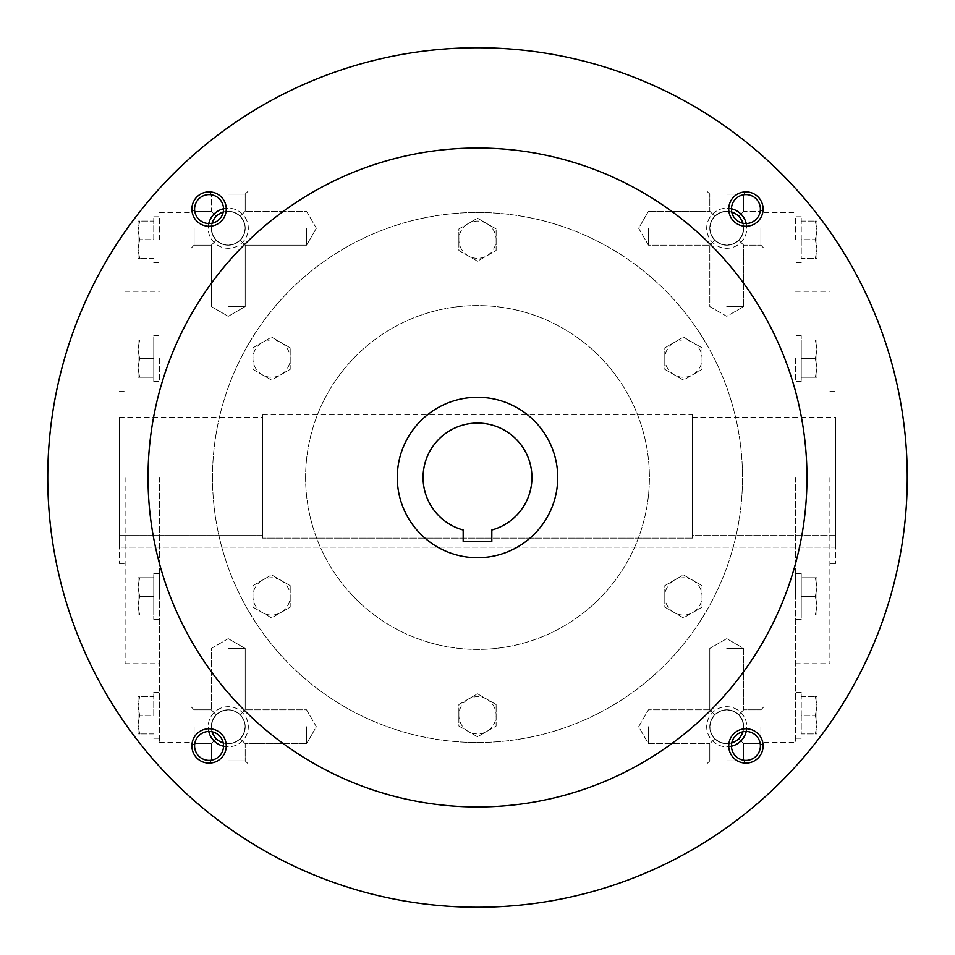 <?xml version="1.0" encoding="UTF-8"?>
<svg xmlns="http://www.w3.org/2000/svg" width="955" height="955" viewBox="0 0 955 955"><rect width="100%" height="100%" fill="white"/><g stroke="black" fill="none" stroke-linecap="round" stroke-linejoin="round"><path stroke-width="0.72" stroke-dasharray="4.78 3.58" d="M648.445 228.245L648.445 245.196L648.445 228.245M742.954 223.243A16.951 16.951 0 0 1 743.706 228.245L742.417 234.727L738.74 240.23L743.706 245.196L738.74 240.23C730.754 246.772 722.756 246.772 714.77 240.23C708.228 232.244 708.228 224.246 714.77 216.26L709.804 211.294L714.77 216.26L720.273 212.583L726.755 211.294L733.237 212.583L738.74 216.26L742.417 221.763L743.706 228.245L742.417 234.727L738.74 240.23L733.237 243.907L726.755 245.196L720.273 243.907L714.77 240.23L709.804 245.196L714.77 240.23L711.093 234.727L709.804 228.245L711.093 221.763L714.77 216.26C722.756 209.718 730.754 209.718 738.74 216.26L742.417 221.763L743.706 228.245A16.951 16.951 0 0 1 725.06 245.113A16.951 16.951 0 0 1 710.138 224.879A16.951 16.951 0 0 1 731.757 212.046M726.755 306.555L743.706 306.555L726.755 306.555M743.706 228.245A16.951 16.951 0 0 1 726.755 245.196A16.951 16.951 0 0 1 709.804 228.245A16.951 16.951 0 0 1 726.755 211.294A16.951 16.951 0 0 1 743.706 228.245A16.951 16.951 0 0 1 718.279 242.928A16.951 16.951 0 0 1 718.279 213.562A16.951 16.951 0 0 1 743.706 228.245L742.417 234.727L738.74 240.23C730.754 246.772 722.756 246.772 714.77 240.23C708.228 232.244 708.228 224.246 714.77 216.26C722.756 209.718 730.754 209.718 738.74 216.26L742.417 221.763L743.706 228.245L742.417 234.727L738.74 240.23L743.706 245.196L738.74 240.23L733.237 243.907L726.755 245.196L720.273 243.907L714.77 240.23L709.804 245.196L714.77 240.23L711.093 234.727L709.804 228.245L711.093 221.763L714.77 216.26L709.804 211.294L714.77 216.26L720.273 212.583L726.755 211.294L733.237 212.583L738.74 216.26L743.706 211.294L738.74 216.26L743.706 211.294L738.74 216.26L742.417 221.763L743.706 228.245A16.951 16.951 0 0 1 718.279 242.928A16.951 16.951 0 0 1 718.279 213.562A16.951 16.951 0 0 1 743.706 228.245M726.755 194.104L743.706 194.104L726.755 194.104M760.896 228.245L760.896 245.196L760.896 228.245M764 228.245L764 248.3L764 228.245M306.555 228.245L306.555 245.196L306.555 228.245M240.23 240.23L243.907 234.727L245.196 228.245L243.907 221.763L240.23 216.26L245.196 211.294L240.23 216.26C232.244 209.718 224.246 209.718 216.26 216.26L212.583 221.763L211.294 228.245L212.583 234.727L216.26 240.23L211.294 245.196L216.26 240.23L211.294 245.196L216.26 240.23L221.763 243.907L228.245 245.196L234.727 243.907L240.23 240.23L245.196 245.196L240.23 240.23C246.772 232.244 246.772 224.246 240.23 216.26L234.727 212.583L228.245 211.294L221.763 212.583L216.26 216.26L212.583 221.763L211.294 228.245L212.583 234.727L216.26 240.23C224.246 246.772 232.244 246.772 240.23 240.23L243.907 234.727L245.196 228.245L243.907 221.763L240.23 216.26C232.244 209.718 224.246 209.718 216.26 216.26L211.294 211.294L216.26 216.26L211.294 211.294L216.26 216.26L212.583 221.763L211.294 228.245L212.583 234.727L216.26 240.23C224.246 246.772 232.244 246.772 240.23 240.23L245.196 245.196L240.23 240.23C246.772 232.244 246.772 224.246 240.23 216.26L236.446 213.407L232.017 211.712L227.29 211.318L221.763 212.583L216.952 215.603L213.884 219.22L211.95 223.554L211.294 228.245L211.95 232.936L213.884 237.27L216.952 240.887L221.763 243.907L227.29 245.172L232.017 244.778L236.446 243.083L240.23 240.23M194.104 228.245L194.104 245.196L194.104 228.245M191 228.245L191 248.3L191 228.245M764 726.755L764 746.81L764 726.755M760.896 726.755L760.896 743.706L760.896 726.755M714.77 714.77L709.804 709.804L714.77 714.77C722.756 708.228 730.754 708.228 738.74 714.77L742.417 720.273L743.706 726.755L742.417 733.237L738.74 738.74L743.706 743.706L738.74 738.74L743.706 743.706L738.74 738.74L733.237 742.417L726.755 743.706L720.273 742.417L714.77 738.74C708.228 730.754 708.228 722.756 714.77 714.77C722.756 708.228 730.754 708.228 738.74 714.77L743.706 709.804L738.74 714.77L741.593 718.554L743.288 722.983L743.682 727.71L742.417 733.237L739.397 738.048L735.78 741.116L731.446 743.05L726.755 743.706L720.273 742.417L714.77 738.74L709.804 743.706L714.77 738.74L711.093 733.237L709.804 726.755L711.093 720.273L714.77 714.77C708.228 722.756 708.228 730.754 714.77 738.74L709.804 743.706L714.77 738.74L711.917 734.956L710.222 730.527L709.828 725.8L711.093 720.273L714.113 715.462L717.73 712.394L722.064 710.46L726.755 709.804L720.273 711.093L714.77 714.77M648.445 726.755L648.445 743.706L648.445 726.755M306.555 726.755L306.555 743.706L306.555 726.755M240.23 738.74L243.907 733.237L245.196 726.755L243.907 720.273L240.23 714.77L245.196 709.804L240.23 714.77L245.196 709.804L240.23 714.77L234.727 711.093L228.245 709.804L221.763 711.093L216.26 714.77L212.583 720.273L211.294 726.755L212.583 733.237L216.26 738.74L211.294 743.706L216.26 738.74C224.246 745.282 232.244 745.282 240.23 738.74L245.196 743.706L240.23 738.74C246.772 730.754 246.772 722.756 240.23 714.77L234.727 711.093L228.245 709.804L221.763 711.093L216.26 714.77L212.583 720.273L211.294 726.755L212.583 733.237L216.26 738.74C224.246 745.282 232.244 745.282 240.23 738.74L243.907 733.237L245.196 726.755L243.907 720.273L240.23 714.77C246.772 722.756 246.772 730.754 240.23 738.74L245.196 743.706L240.23 738.74L236.446 741.593L232.017 743.288L227.29 743.682L221.763 742.417L216.952 739.397L213.884 735.78L211.95 731.446L211.294 726.755L211.95 731.446L213.884 735.78L216.952 739.397L221.763 742.417L227.29 743.682L232.017 743.288L236.446 741.593L240.23 738.74M194.104 726.755L194.104 743.706L194.104 726.755M191 726.755L191 746.81L191 726.755M726.755 191L746.81 191L726.755 191M228.245 191L248.3 191L228.245 191M228.245 194.104L245.196 194.104L228.245 194.104M228.245 306.555L245.196 306.555L228.245 306.555M223.243 742.954A16.951 16.951 0 0 0 244.862 730.121A16.951 16.951 0 0 0 229.94 709.887A16.951 16.951 0 0 0 211.294 726.755L212.583 720.273L216.26 714.77L211.294 709.804L216.26 714.77L211.294 709.804L216.26 714.77L212.583 720.273L211.294 726.755A16.951 16.951 0 0 0 236.721 741.438A16.951 16.951 0 0 0 236.721 712.072A16.951 16.951 0 0 0 211.294 726.755A16.951 16.951 0 0 0 228.245 743.706A16.951 16.951 0 0 0 245.196 726.755A16.951 16.951 0 0 0 228.245 709.804A16.951 16.951 0 0 0 211.294 726.755A16.951 16.951 0 0 0 236.721 741.438A16.951 16.951 0 0 0 236.721 712.072A16.951 16.951 0 0 0 212.046 731.757M731.757 742.954A16.951 16.951 0 0 1 710.138 730.121A16.951 16.951 0 0 1 725.06 709.887A16.951 16.951 0 0 1 743.706 726.755L742.417 720.273L738.74 714.77L743.706 709.804L738.74 714.77L742.417 720.273L743.706 726.755L742.417 733.237L738.74 738.74L742.417 733.237L743.706 726.755A16.951 16.951 0 0 1 718.279 741.438A16.951 16.951 0 0 1 718.279 712.072A16.951 16.951 0 0 1 743.706 726.755A16.951 16.951 0 0 1 718.279 741.438A16.951 16.951 0 0 1 718.279 712.072A16.951 16.951 0 0 1 742.954 731.757M191 477.5L191 742.513L191 477.5M191 191L191 764L764 764L764 191L191 191L191 764L764 764L764 191L191 191M764 477.5L764 742.513L764 477.5M726.755 764L746.81 764L726.755 764M228.245 764L248.3 764L228.245 764M731.458 746.249A20.055 20.055 0 0 1 706.951 729.907A20.055 20.055 0 0 1 725.179 706.76A20.055 20.055 0 0 1 746.81 726.755A20.055 20.055 0 0 1 716.728 744.124A20.055 20.055 0 0 1 716.728 709.386A20.055 20.055 0 0 1 746.249 731.458M223.542 746.249A20.055 20.055 0 0 0 248.049 729.907A20.055 20.055 0 0 0 229.821 706.76A20.055 20.055 0 0 0 208.19 726.755A20.055 20.055 0 0 0 238.273 744.124A20.055 20.055 0 0 0 238.273 709.386A20.055 20.055 0 0 0 208.751 731.458M746.249 223.542A20.055 20.055 0 0 1 716.728 245.614A20.055 20.055 0 0 1 716.728 210.876A20.055 20.055 0 0 1 746.81 228.245A20.055 20.055 0 0 1 725.179 248.24A20.055 20.055 0 0 1 706.951 225.094A20.055 20.055 0 0 1 731.458 208.751M208.751 223.542A20.055 20.055 0 0 0 238.273 245.614A20.055 20.055 0 0 0 238.273 210.876A20.055 20.055 0 0 0 208.19 228.245A20.055 20.055 0 0 0 229.821 248.24A20.055 20.055 0 0 0 248.049 225.094A20.055 20.055 0 0 0 223.542 208.751M835.625 477.5L835.625 563.45L835.625 477.5M835.625 547.12L835.625 417.335L835.625 547.12L119.375 547.12L119.375 535.158L119.375 547.12L835.625 547.12M829.895 477.5L829.895 663.725L829.895 477.5M795.515 477.5L795.515 742.513L795.515 477.5M159.485 477.5L159.485 742.513L159.485 477.5M125.105 477.5L125.105 663.725L125.105 477.5M119.375 477.5L119.375 563.45L119.375 477.5M119.375 535.158L119.375 417.335L119.375 535.158L262.625 535.158L262.625 417.335L262.625 538.143L262.625 414.47L262.625 538.143L262.625 535.158L119.375 535.158M835.625 535.158L692.375 535.158L692.375 417.335L692.375 538.143L692.375 414.47L692.375 538.143L692.375 535.158L835.625 535.158M692.375 538.143L262.625 538.143L692.375 538.143M228.245 760.896L245.196 760.896L228.245 760.896M228.245 648.445L245.196 648.445L228.245 648.445M726.755 648.445L743.706 648.445L726.755 648.445M726.755 760.896L743.706 760.896L726.755 760.896M714.77 738.74C722.756 745.282 730.754 745.282 738.74 738.74C730.754 745.282 722.756 745.282 714.77 738.74M212.046 223.243A16.951 16.951 0 0 0 236.721 242.928A16.951 16.951 0 0 0 236.721 213.562A16.951 16.951 0 0 0 211.294 228.245A16.951 16.951 0 0 0 228.245 245.196A16.951 16.951 0 0 0 245.196 228.245A16.951 16.951 0 0 0 228.245 211.294A16.951 16.951 0 0 0 211.294 228.245A16.951 16.951 0 0 0 236.721 242.928A16.951 16.951 0 0 0 236.721 213.562A16.951 16.951 0 0 0 211.294 228.245A16.951 16.951 0 0 0 229.94 245.113A16.951 16.951 0 0 0 244.862 224.879A16.951 16.951 0 0 0 223.243 212.046M216.26 714.77C224.246 708.228 232.244 708.228 240.23 714.77C232.244 708.228 224.246 708.228 216.26 714.77M743.706 726.755A16.951 16.951 0 0 1 726.755 743.706A16.951 16.951 0 0 1 709.804 726.755A16.951 16.951 0 0 1 726.755 709.804A16.951 16.951 0 0 1 743.706 726.755M738.74 714.77L733.237 711.093L726.755 709.804L733.237 711.093L738.74 714.77M463.175 541.389L491.825 541.389L491.825 530.013A54.435 54.435 0 0 0 522.039 446.212A54.435 54.435 0 0 0 432.961 446.212A54.435 54.435 0 0 0 463.175 530.013L463.175 541.389M212.488 477.5A265.013 265.013 0 0 0 610.006 707.01A265.013 265.013 0 0 0 610.006 247.99A265.013 265.013 0 0 0 212.488 477.5A265.013 265.013 0 0 0 610.006 707.01A265.013 265.013 0 0 0 610.006 247.99A265.013 265.013 0 0 0 212.488 477.5M305.6 477.5A171.9 171.9 0 0 0 563.45 626.373A171.9 171.9 0 0 0 563.45 328.627A171.9 171.9 0 0 0 305.6 477.5A171.9 171.9 0 0 0 563.45 626.373A171.9 171.9 0 0 0 563.45 328.627A171.9 171.9 0 0 0 305.6 477.5M47.75 477.5A429.75 429.75 0 0 0 692.375 849.675A429.75 429.75 0 0 0 692.375 105.325A429.75 429.75 0 0 0 47.75 477.5M728.737 209.073A17.19 17.19 0 0 0 754.522 223.959A17.19 17.19 0 0 0 754.522 194.187A17.19 17.19 0 0 0 728.737 209.073M191.883 745.927A17.19 17.19 0 0 0 217.668 760.813A17.19 17.19 0 0 0 217.668 731.041A17.19 17.19 0 0 0 191.883 745.927M191.883 209.073A17.19 17.19 0 0 0 217.668 223.959A17.19 17.19 0 0 0 217.668 194.187A17.19 17.19 0 0 0 191.883 209.073M728.737 745.927A17.19 17.19 0 0 0 754.522 760.813A17.19 17.19 0 0 0 754.522 731.041A17.19 17.19 0 0 0 728.737 745.927M148.025 477.5A329.475 329.475 0 0 0 642.238 762.83A329.475 329.475 0 0 0 642.238 192.17A329.475 329.475 0 0 0 148.025 477.5M397.28 477.5A80.22 80.22 0 0 0 517.61 546.976A80.22 80.22 0 0 0 517.61 408.024A80.22 80.22 0 0 0 397.28 477.5M731.446 745.927A14.48 14.48 0 0 0 753.161 758.461A14.48 14.48 0 0 0 753.161 733.392A14.48 14.48 0 0 0 731.446 745.927M194.593 209.073A14.48 14.48 0 0 0 216.308 221.608A14.48 14.48 0 0 0 216.308 196.539A14.48 14.48 0 0 0 194.593 209.073M194.593 745.927A14.48 14.48 0 0 0 216.308 758.461A14.48 14.48 0 0 0 216.308 733.392A14.48 14.48 0 0 0 194.593 745.927M731.446 209.073A14.48 14.48 0 0 0 753.161 221.608A14.48 14.48 0 0 0 753.161 196.539A14.48 14.48 0 0 0 731.446 209.073M496.123 704.539L477.5 693.796L468.189 699.167A18.623 18.623 0 0 0 468.189 731.423A18.623 18.623 0 0 0 496.123 715.295A18.623 18.623 0 0 0 486.811 699.167L477.5 693.796L458.877 704.539L458.877 726.051L477.5 736.794L496.123 726.051L496.123 704.539L486.811 699.167A18.623 18.623 0 0 0 468.189 699.167L458.877 704.539L458.877 726.051L477.5 736.794L496.123 726.051L496.123 704.539M702.056 585.642L683.434 574.898L674.123 580.27A18.623 18.623 0 0 0 674.123 612.525A18.623 18.623 0 0 0 702.056 596.398A18.623 18.623 0 0 0 692.745 580.27L683.434 574.898L664.811 585.642L664.811 607.153L683.434 617.897L702.056 607.153L702.056 585.642L692.745 580.27A18.623 18.623 0 0 0 674.123 580.27L664.811 585.642L664.811 607.153L683.434 617.897L702.056 607.153L702.056 585.642M702.056 347.847L683.434 337.103L674.123 342.475A18.623 18.623 0 0 0 674.123 374.73A18.623 18.623 0 0 0 702.056 358.603A18.623 18.623 0 0 0 692.745 342.475L683.434 337.103L664.811 347.847L664.811 369.358L683.434 380.102L702.056 369.358L702.056 347.847L692.745 342.475A18.623 18.623 0 0 0 674.123 342.475L664.811 347.847L664.811 369.358L683.434 380.102L702.056 369.358L702.056 347.847M496.123 228.949L477.5 218.206L468.189 223.577A18.623 18.623 0 0 0 468.189 255.833A18.623 18.623 0 0 0 496.123 239.705A18.623 18.623 0 0 0 486.811 223.577L477.5 218.206L458.877 228.949L458.877 250.461L477.5 261.204L496.123 250.461L496.123 228.949L486.811 223.577A18.623 18.623 0 0 0 468.189 223.577L458.877 228.949L458.877 250.461L477.5 261.204L496.123 250.461L496.123 228.949M290.189 347.847L271.566 337.103L262.255 342.475A18.623 18.623 0 0 0 262.255 374.73A18.623 18.623 0 0 0 290.189 358.603A18.623 18.623 0 0 0 280.877 342.475L271.566 337.103L252.944 347.847L252.944 369.358L271.566 380.102L290.189 369.358L290.189 347.847L280.877 342.475A18.623 18.623 0 0 0 262.255 342.475L252.944 347.847L252.944 369.358L271.566 380.102L290.189 369.358L290.189 347.847M290.189 585.642L271.566 574.898L262.255 580.27A18.623 18.623 0 0 0 262.255 612.525A18.623 18.623 0 0 0 290.189 596.398A18.623 18.623 0 0 0 280.877 580.27L271.566 574.898L252.944 585.642L252.944 607.153L271.566 617.897L290.189 607.153L290.189 585.642L280.877 580.27A18.623 18.623 0 0 0 262.255 580.27L252.944 585.642L252.944 607.153L271.566 617.897L290.189 607.153L290.189 585.642M139.657 696.673L137.998 705.984L139.657 715.295L137.998 724.606L137.998 733.918L137.998 696.673L137.998 724.606L139.657 733.918L137.998 733.918L139.657 733.918L137.998 724.606L139.657 715.295L137.998 705.984L139.657 696.673L137.998 696.673L153.755 696.673L153.755 715.295L139.657 715.295L153.755 715.295L153.755 696.673L139.657 696.673M159.485 715.295L159.485 692.375L159.485 715.295M153.755 715.295L153.755 692.375L153.755 715.295M153.755 733.918L139.657 733.918L153.755 733.918M139.657 577.775L137.998 587.086L139.657 596.398L137.998 605.709L137.998 615.02L137.998 577.775L137.998 605.709L139.657 615.02L137.998 615.02L139.657 615.02L137.998 605.709L139.657 596.398L137.998 587.086L139.657 577.775L137.998 577.775L139.657 577.775L137.998 587.086L139.657 596.398L137.998 605.709L137.998 615.02L137.998 577.775L137.998 605.709L139.657 615.02L137.998 615.02L139.657 615.02L137.998 605.709L139.657 596.398L137.998 587.086L139.657 577.775L137.998 577.775L153.755 577.775L153.755 596.398L139.657 596.398L153.755 596.398L153.755 577.775L139.657 577.775L153.755 577.775L153.755 619.317L153.755 573.477L153.755 615.02L153.755 596.398L139.657 596.398L153.755 596.398L153.755 577.775L139.657 577.775M159.485 596.398L159.485 573.477L159.485 596.398M153.755 615.02L139.657 615.02L153.755 615.02L153.755 596.398L153.755 619.317L153.755 573.477L153.755 615.02L139.657 615.02L153.755 615.02M139.657 339.98L137.998 349.291L139.657 358.603L137.998 367.914L137.998 377.225L137.998 339.98L137.998 367.914L139.657 377.225L137.998 377.225L139.657 377.225L137.998 367.914L139.657 358.603L137.998 349.291L139.657 339.98L137.998 339.98L139.657 339.98L137.998 349.291L139.657 358.603L137.998 367.914L137.998 377.225L137.998 339.98L137.998 367.914L139.657 377.225L137.998 377.225L139.657 377.225L137.998 367.914L139.657 358.603L137.998 349.291L139.657 339.98L137.998 339.98L153.755 339.98L153.755 358.603L139.657 358.603L153.755 358.603L153.755 339.98L139.657 339.98L153.755 339.98L153.755 381.523L153.755 335.683L153.755 377.225L153.755 358.603L139.657 358.603L153.755 358.603L153.755 339.98L139.657 339.98M159.485 358.603L159.485 381.523L159.485 358.603M153.755 377.225L139.657 377.225L153.755 377.225L153.755 358.603L153.755 381.523L153.755 335.683L153.755 377.225L139.657 377.225L153.755 377.225M139.657 221.083L137.998 230.394L139.657 239.705L137.998 249.016L137.998 258.328L137.998 221.083L137.998 249.016L139.657 258.328L137.998 258.328L139.657 258.328L137.998 249.016L139.657 239.705L137.998 230.394L139.657 221.083L137.998 221.083L153.755 221.083L153.755 239.705L139.657 239.705L153.755 239.705L153.755 221.083L139.657 221.083M159.485 239.705L159.485 216.785L159.485 239.705M153.755 239.705L153.755 216.785L153.755 239.705M153.755 258.328L139.657 258.328L153.755 258.328M815.343 733.918L817.003 724.606L815.343 715.295L817.003 705.984L817.003 696.673L817.003 733.918L817.003 705.984L815.343 696.673L817.003 696.673L815.343 696.673L817.003 705.984L815.343 715.295L817.003 724.606L815.343 733.918L817.003 733.918L801.245 733.918L801.245 715.295L815.343 715.295L801.245 715.295L801.245 733.918L815.343 733.918M795.515 715.295L795.515 692.375L795.515 715.295M801.245 715.295L801.245 692.375L801.245 715.295M801.245 696.673L815.343 696.673L801.245 696.673M815.343 615.02L817.003 605.709L815.343 596.398L817.003 587.086L817.003 577.775L817.003 615.02L817.003 587.086L815.343 577.775L817.003 577.775L815.343 577.775L817.003 587.086L815.343 596.398L817.003 605.709L815.343 615.02L817.003 615.02L815.343 615.02L817.003 605.709L815.343 596.398L817.003 587.086L817.003 577.775L817.003 615.02L817.003 587.086L815.343 577.775L817.003 577.775L815.343 577.775L817.003 587.086L815.343 596.398L817.003 605.709L815.343 615.02L817.003 615.02L801.245 615.02L801.245 596.398L815.343 596.398L801.245 596.398L801.245 615.02L815.343 615.02L801.245 615.02L801.245 573.477L801.245 619.317L801.245 577.775L801.245 596.398L815.343 596.398L801.245 596.398L801.245 615.02L815.343 615.02M795.515 596.398L795.515 573.477L795.515 596.398M801.245 577.775L815.343 577.775L801.245 577.775L801.245 596.398L801.245 573.477L801.245 619.317L801.245 577.775L815.343 577.775L801.245 577.775M815.343 377.225L817.003 367.914L815.343 358.603L817.003 349.291L817.003 339.98L817.003 377.225L817.003 349.291L815.343 339.98L817.003 339.98L815.343 339.98L817.003 349.291L815.343 358.603L817.003 367.914L815.343 377.225L817.003 377.225L815.343 377.225L817.003 367.914L815.343 358.603L817.003 349.291L817.003 339.98L817.003 377.225L817.003 349.291L815.343 339.98L817.003 339.98L815.343 339.98L817.003 349.291L815.343 358.603L817.003 367.914L815.343 377.225L817.003 377.225L801.245 377.225L801.245 358.603L815.343 358.603L801.245 358.603L801.245 377.225L815.343 377.225L801.245 377.225L801.245 335.683L801.245 381.523L801.245 339.98L801.245 358.603L815.343 358.603L801.245 358.603L801.245 377.225L815.343 377.225M795.515 358.603L795.515 381.523L795.515 358.603M801.245 339.98L815.343 339.98L801.245 339.98L801.245 358.603L801.245 335.683L801.245 381.523L801.245 339.98L815.343 339.98L801.245 339.98M815.343 258.328L817.003 249.016L815.343 239.705L817.003 230.394L817.003 221.083L817.003 258.328L817.003 230.394L815.343 221.083L817.003 221.083L815.343 221.083L817.003 230.394L815.343 239.705L817.003 249.016L815.343 258.328L817.003 258.328L801.245 258.328L801.245 239.705L815.343 239.705L801.245 239.705L801.245 258.328L815.343 258.328M795.515 239.705L795.515 216.785L795.515 239.705M801.245 239.705L801.245 216.785L801.245 239.705M801.245 221.083L815.343 221.083L801.245 221.083M638.656 228.245L648.445 245.196L709.804 245.196L648.445 245.196L638.656 228.245L648.445 211.294L709.804 211.294L709.804 194.104L706.7 191L709.804 194.104L709.804 211.294L648.445 211.294L638.656 228.245M743.706 306.555L743.706 245.196L760.896 245.196L764 248.3L760.896 245.196L743.706 245.196L743.706 306.555L726.755 316.344L709.804 306.555L709.804 245.196L709.804 306.555L726.755 316.344L743.706 306.555M743.706 211.294L743.706 194.104L746.81 191L743.706 194.104L743.706 211.294L760.896 211.294L764 208.19L760.896 211.294L743.706 211.294M316.344 228.245L306.555 211.294L245.196 211.294L306.555 211.294L316.344 228.245L306.555 245.196L245.196 245.196L245.196 306.555L228.245 316.344L211.294 306.555L228.245 316.344L245.196 306.555L245.196 245.196L306.555 245.196L316.344 228.245M211.294 211.294L194.104 211.294L191 208.19L194.104 211.294L211.294 211.294L211.294 194.104L208.19 191L211.294 194.104L211.294 211.294M211.294 245.196L194.104 245.196L191 248.3L194.104 245.196L211.294 245.196L211.294 306.555L211.294 245.196M760.896 743.706L764 746.81L760.896 743.706L743.706 743.706L760.896 743.706M760.896 709.804L764 706.7L760.896 709.804L743.706 709.804L743.706 648.445L726.755 638.656L709.804 648.445L726.755 638.656L743.706 648.445L743.706 709.804L760.896 709.804M709.804 709.804L648.445 709.804L638.656 726.755L648.445 743.706L709.804 743.706L648.445 743.706L638.656 726.755L648.445 709.804L709.804 709.804L709.804 648.445L709.804 709.804M316.344 726.755L306.555 709.804L245.196 709.804L306.555 709.804L316.344 726.755L306.555 743.706L245.196 743.706L245.196 760.896L248.3 764L245.196 760.896L245.196 743.706L306.555 743.706L316.344 726.755M194.104 709.804L191 706.7L194.104 709.804L211.294 709.804L194.104 709.804M194.104 743.706L191 746.81L194.104 743.706L211.294 743.706L194.104 743.706M245.196 194.104L248.3 191L245.196 194.104L245.196 211.294L245.196 194.104M829.895 563.45L835.625 563.45M829.895 391.55L835.625 391.55M795.515 663.725L829.895 663.725M795.515 291.275L829.895 291.275M764 742.513L795.515 742.513M764 212.488L795.515 212.488M125.105 663.725L159.485 663.725M125.105 291.275L159.485 291.275M119.375 563.45L125.105 563.45M119.375 391.55L125.105 391.55M692.375 417.335L835.625 417.335M262.625 414.47L692.375 414.47M119.375 417.335L262.625 417.335M211.294 760.896L208.19 764L211.294 760.896L211.294 743.706L211.294 760.896M228.245 638.656L211.294 648.445L211.294 709.804L211.294 648.445L228.245 638.656L245.196 648.445L245.196 709.804L245.196 648.445L228.245 638.656M743.706 760.896L743.706 743.706L743.706 760.896L746.81 764L743.706 760.896M709.804 760.896L709.804 743.706L709.804 760.896L706.7 764L709.804 760.896M159.485 742.513L191 742.513M159.485 212.488L191 212.488M153.755 738.215L159.485 738.215M153.755 692.375L159.485 692.375M153.755 619.317L159.485 619.317L153.755 619.317M153.755 573.477L159.485 573.477L153.755 573.477M153.755 381.523L159.485 381.523L153.755 381.523M153.755 335.683L159.485 335.683L153.755 335.683M153.755 262.625L159.485 262.625M153.755 216.785L159.485 216.785M801.245 692.375L795.515 692.375M801.245 738.215L795.515 738.215M801.245 573.477L795.515 573.477L801.245 573.477M801.245 619.317L795.515 619.317L801.245 619.317M801.245 335.683L795.515 335.683L801.245 335.683M801.245 381.523L795.515 381.523L801.245 381.523M801.245 216.785L795.515 216.785M801.245 262.625L795.515 262.625"/><path stroke-width="1.43" d="M731.757 212.046A16.951 16.951 0 0 1 742.954 223.243M731.458 208.751A20.055 20.055 0 0 1 746.249 223.542M223.542 208.751A20.055 20.055 0 0 0 208.751 223.542M746.249 731.458A20.055 20.055 0 0 1 731.458 746.249M208.751 731.458A20.055 20.055 0 0 0 223.542 746.249M212.046 731.757A16.951 16.951 0 0 0 223.243 742.954M742.954 731.757A16.951 16.951 0 0 1 731.757 742.954M223.243 212.046A16.951 16.951 0 0 0 212.046 223.243M491.825 541.389L463.175 541.389L463.175 530.013A54.435 54.435 0 0 1 432.961 446.212A54.435 54.435 0 0 1 522.039 446.212A54.435 54.435 0 0 1 491.825 530.013L491.825 541.389M47.75 477.5A429.75 429.75 0 0 0 692.375 849.675A429.75 429.75 0 0 0 692.375 105.325A429.75 429.75 0 0 0 47.75 477.5M148.025 477.5A329.475 329.475 0 0 0 642.238 762.83A329.475 329.475 0 0 0 642.238 192.17A329.475 329.475 0 0 0 148.025 477.5M728.737 209.073A17.19 17.19 0 0 0 754.522 223.959A17.19 17.19 0 0 0 754.522 194.187A17.19 17.19 0 0 0 728.737 209.073M191.883 745.927A17.19 17.19 0 0 0 217.668 760.813A17.19 17.19 0 0 0 217.668 731.041A17.19 17.19 0 0 0 191.883 745.927M191.883 209.073A17.19 17.19 0 0 0 217.668 223.959A17.19 17.19 0 0 0 217.668 194.187A17.19 17.19 0 0 0 191.883 209.073M728.737 745.927A17.19 17.19 0 0 0 754.522 760.813A17.19 17.19 0 0 0 754.522 731.041A17.19 17.19 0 0 0 728.737 745.927M397.28 477.5A80.22 80.22 0 0 0 517.61 546.976A80.22 80.22 0 0 0 517.61 408.024A80.22 80.22 0 0 0 397.28 477.5M731.446 745.927A14.48 14.48 0 0 0 753.161 758.461A14.48 14.48 0 0 0 753.161 733.392A14.48 14.48 0 0 0 731.446 745.927M194.593 209.073A14.48 14.48 0 0 0 216.308 221.608A14.48 14.48 0 0 0 216.308 196.539A14.48 14.48 0 0 0 194.593 209.073M194.593 745.927A14.48 14.48 0 0 0 216.308 758.461A14.48 14.48 0 0 0 216.308 733.392A14.48 14.48 0 0 0 194.593 745.927M731.446 209.073A14.48 14.48 0 0 0 753.161 221.608A14.48 14.48 0 0 0 753.161 196.539A14.48 14.48 0 0 0 731.446 209.073"/></g></svg>
